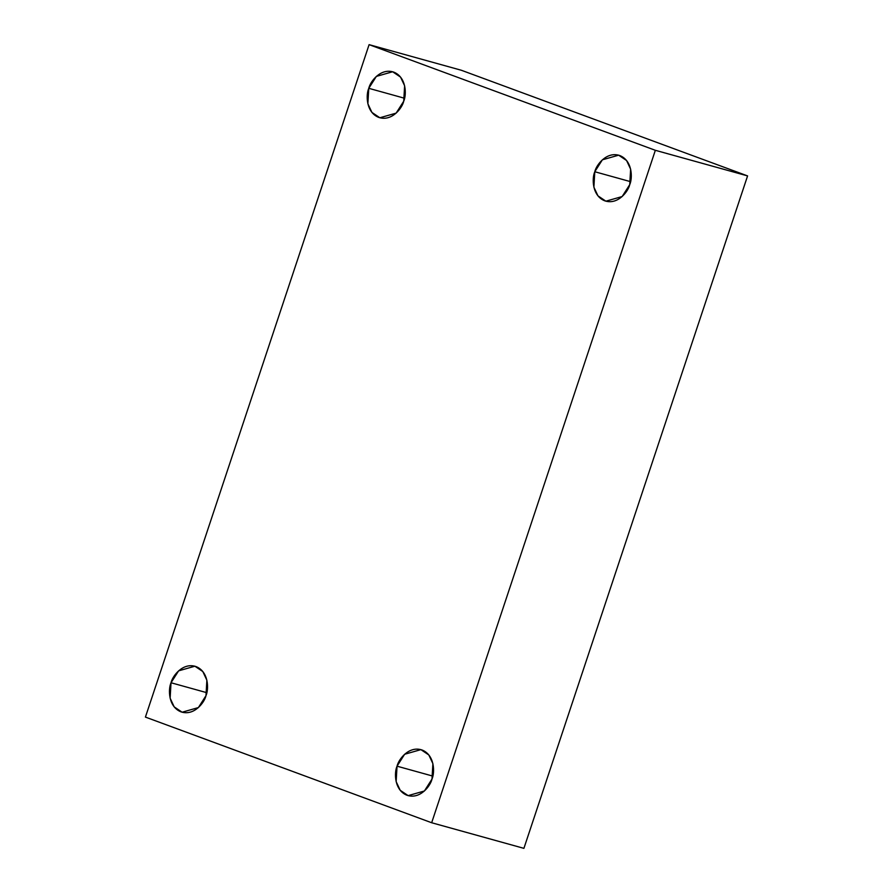 <?xml version="1.0" encoding="UTF-8"?>
<svg xmlns="http://www.w3.org/2000/svg" width="893" height="893" viewBox="0 0 893 893"><rect width="100%" height="100%" fill="white"/><g stroke="black" fill="none" stroke-linecap="round" stroke-linejoin="round"><path stroke-width="1.34" d="M432.815 776.106L397.039 766.183L396.146 781.621L400.209 790.294L408.134 795.63L424.398 790.997L431.989 779.076C430.493 785.963 420.023 799.726 406.985 795.261C394.159 790.182 394.137 772.534 397.039 766.183C398.546 759.296 409.005 745.532 422.043 749.997C434.88 755.076 434.902 772.713 431.989 779.076L432.893 763.638L428.819 754.965L420.904 749.629L404.629 754.261L397.039 766.183L432.815 776.106M630.558 181.67L594.783 171.735L593.89 187.173L597.953 195.846L605.878 201.182L622.142 196.549L629.732 184.639C628.237 191.515 617.766 205.278 604.728 200.813C591.903 195.734 591.88 178.098 594.783 171.735C596.29 164.859 606.749 151.084 619.787 155.549C632.624 160.64 632.646 178.276 629.732 184.639L630.637 169.201L626.573 160.517L618.648 155.181L602.373 159.814L594.783 171.735L630.558 181.67M404.54 98.252L368.776 88.318L367.871 103.755L371.934 112.429L379.86 117.764L396.135 113.132L403.725 101.222C402.218 108.098 391.759 121.861 378.721 117.396C365.884 112.317 365.862 94.68 368.776 88.318C370.271 81.442 380.742 67.667 393.78 72.132C406.605 77.222 406.628 94.859 403.725 101.222L404.618 85.784L400.555 77.099L392.63 71.764L376.366 76.396L368.776 88.318L404.54 98.252M206.796 692.689L171.021 682.754L170.128 698.192L174.191 706.876L182.116 712.212L198.38 707.58L205.982 695.658C204.475 702.534 194.015 716.309 180.978 711.844C168.141 706.754 168.118 689.117 171.021 682.754C172.528 675.878 182.987 662.115 196.025 666.58C208.862 671.659 208.884 689.296 205.982 695.658L206.875 680.22L202.811 671.547L194.886 666.211L178.622 670.844L171.021 682.754L206.796 692.689M145.414 717.09L369.099 44.65L461.335 70.257L369.099 44.65L655.35 150.303L747.586 175.91L461.335 70.257L747.586 175.91L655.35 150.303L431.665 822.743L523.901 848.35L747.586 175.91L523.901 848.35L431.665 822.743L145.414 717.09L431.665 822.743L655.35 150.303L369.099 44.65L145.414 717.09"/></g></svg>
